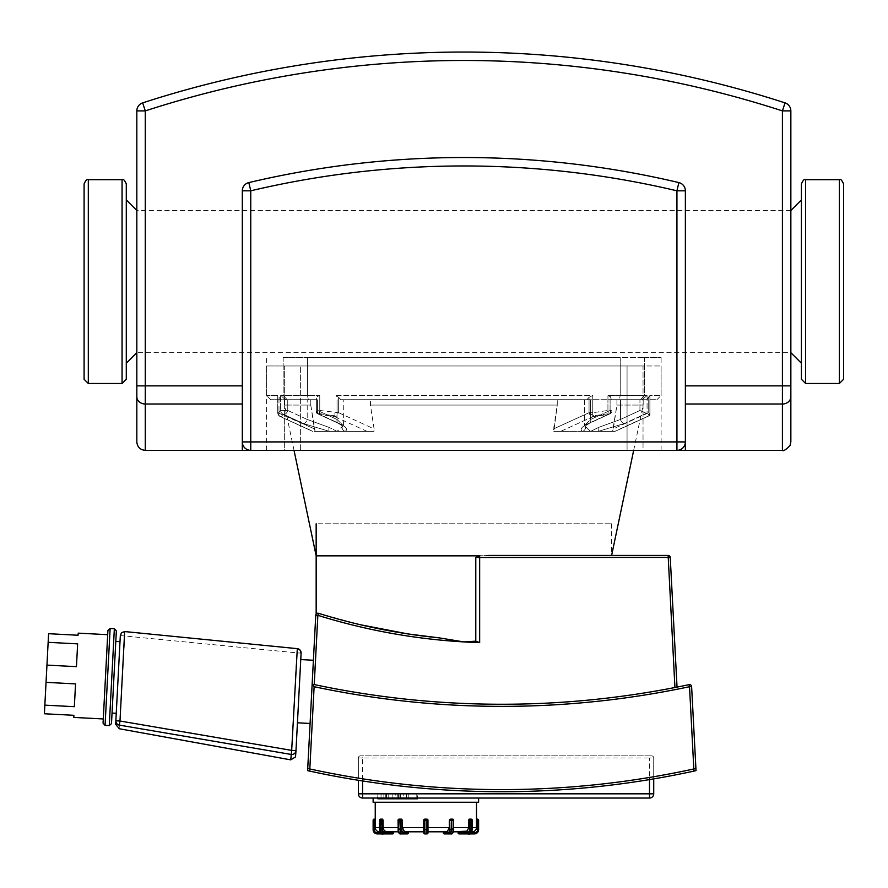 <?xml version="1.0" encoding="UTF-8"?>
<svg xmlns="http://www.w3.org/2000/svg" width="888" height="888" viewBox="0 0 888 888"><rect width="100%" height="100%" fill="white"/><g stroke="black" fill="none" stroke-linecap="round" stroke-linejoin="round"><path stroke-width="0.67" stroke-dasharray="4.44 3.33" d="M248.818 182.595L250.76 190.809L250.76 450.36A8.436 8.436 0 0 1 242.324 441.924L676.934 441.924L676.934 450.36A8.436 8.436 0 0 0 685.37 441.924A8.436 8.436 0 0 1 676.934 450.36L685.37 450.36L685.37 190.809L685.37 441.924A8.436 8.436 0 0 1 676.934 450.36L250.76 450.36A8.436 8.436 0 0 1 242.324 441.924L242.324 450.36L250.76 450.36A8.436 8.436 0 0 1 242.324 441.924L242.324 190.809A8.436 8.436 0 0 1 248.818 182.595A8.436 8.436 0 0 0 242.324 190.809A8.436 8.436 0 0 1 248.818 182.595A934.62 934.62 0 0 1 678.876 182.595A934.62 934.62 0 0 0 248.818 182.595A934.62 934.62 0 0 1 678.876 182.595A8.436 8.436 0 0 1 685.37 190.809A8.436 8.436 0 0 0 678.876 182.595L676.934 190.809A926.184 926.184 0 0 0 250.76 190.809L242.324 190.809M136.83 441.924L136.83 110.9A8.436 8.436 0 0 1 142.668 102.875A1040.103 1040.103 0 0 1 785.025 102.875A8.436 8.436 0 0 1 790.853 110.9L790.853 385.858L782.417 385.858L782.417 110.9A1031.667 1031.667 0 0 0 145.277 110.9L145.277 385.858L242.324 385.858M782.417 450.36L782.417 404.007A8.436 7.259 0 0 0 790.853 396.747L790.853 441.924M284.66 450.36L266.589 450.36L284.66 450.36L284.66 365.967L627.061 365.967L266.589 365.967L284.66 365.967L284.66 450.36M627.061 450.36L300.632 450.36L643.034 450.36L627.061 450.36L627.061 365.967L643.034 365.967L627.061 365.967L627.061 450.36M643.034 450.36L661.105 450.36L643.034 450.36L643.034 365.967L661.105 365.967L643.034 365.967L643.034 450.36M648.717 397.291L649.883 395.504L661.105 395.504L649.883 395.504L646.608 399.722L648.717 397.291L648.717 412.709L649.949 414.885L648.717 412.709L613.286 428.893L616.927 405.061L616.927 399.722L656.887 399.722L616.927 399.722L616.927 405.061L612.565 431.368L614.785 431.368L649.883 415.229L647.063 413.675L649.417 415.529L615.051 431.368L612.565 431.368L613.286 428.893L648.717 412.709L648.717 397.291M589.044 397.291L592.751 395.504L334.943 395.504L338.65 397.291L334.931 395.504L592.751 395.504L589.044 397.291L586.935 399.722L589.044 397.291L589.044 412.709A4.218 2.842 -114.6 0 0 592.784 416.727L560.683 431.368L582.506 431.368C579.531 429.448 581.518 426.817 588.478 423.465L607.936 414.474A4.218 2.831 -114.8 0 0 608.89 414.296A4.218 2.831 -114.8 0 0 610.1 410.467L611.333 412.631L610.855 413.386L588.478 423.465A4.218 2.842 65.2 0 0 589.432 423.287A4.218 2.842 65.2 0 1 588.478 423.465C581.518 426.817 579.531 429.448 582.506 431.368L590.653 431.368L598.69 427.361L620.49 419.458A4.218 2.842 -114.8 0 0 624.508 423.465L598.301 431.368A4.218 1.354 80.3 0 0 598.69 427.361A4.218 1.354 80.3 0 1 598.301 431.368L614.785 431.368L590.653 431.368L598.301 431.368L624.508 423.465L646.009 413.531L624.508 423.465A4.218 2.842 -114.8 0 1 620.49 419.458L598.69 427.361L590.653 431.368L553.801 431.368L612.565 431.368L553.801 431.368L560.683 431.368L595.393 415.529L592.751 415.229L589.044 412.709L589.044 397.291M340.759 399.722L338.65 397.291L340.759 399.722L586.935 399.722L340.759 399.722M278.976 397.291L281.085 399.722L278.976 397.291L278.976 412.709A4.218 2.842 -65.4 0 0 280.197 416.55A4.218 2.842 -65.4 0 0 280.886 416.727L283.738 414.474A4.218 2.831 -65.2 0 0 287.756 410.467A4.218 2.831 -65.2 0 1 283.738 414.474L303.174 423.465A4.218 2.842 -65.2 0 0 307.204 419.458L329.004 427.361L307.204 419.458L287.756 410.467L280.63 410.467L277.8 412.709L280.63 410.467L280.63 395.504L285.592 399.722L316.439 399.722L316.972 396.869L319.758 395.504L280.63 395.504L319.758 395.504L317.271 396.514L316.439 399.722L285.592 399.722L280.63 395.504L280.63 410.467A4.218 4.096 51.8 0 0 283.738 414.474L280.886 416.727A4.218 2.842 -65.4 0 1 280.208 416.55A4.218 2.842 -65.4 0 1 278.976 412.709L314.408 428.893L310.767 405.061L310.767 399.722L270.807 399.722L310.767 399.722L310.767 405.061L284.515 405.061L310.767 405.061L315.129 431.368L312.909 431.368L280.886 416.727L312.643 431.368L315.129 431.368L314.408 428.893L277.744 412.709L278.976 412.709L278.976 397.291M277.8 395.504L266.589 395.504L277.8 395.504L277.8 412.709A4.218 4.118 -129.1 0 0 280.886 416.727A4.218 4.118 -129.1 0 1 277.8 412.709L277.8 395.504M283.161 357.531L307.47 357.531L283.161 357.531L283.161 395.504L287.279 399.722L283.161 395.504L283.161 357.531M595.393 415.529L610 413.531M620.224 395.504L607.936 395.504L610.422 396.514L611.255 399.722L642.091 399.722L647.063 395.504L620.224 395.504L647.063 395.504L642.091 399.722L611.255 399.722L610.722 396.869L607.936 395.504L620.224 395.504L619.336 399.722L620.224 395.504L620.224 357.531L307.47 357.531L644.533 357.531L620.224 357.531L620.224 395.504M319.758 413.675L332.29 415.529L367.01 431.368L373.892 431.368L315.129 431.368L373.892 431.368L374.081 428.893L373.892 431.368L329.393 431.368A4.218 1.354 -80.3 0 1 329.004 427.361A4.218 1.354 -80.3 0 0 329.393 431.368L303.174 423.465L329.393 431.368L337.04 431.368L329.004 427.361L337.04 431.368L342.069 427.361A4.218 3.941 63.6 0 0 345.177 431.368C348.163 429.448 346.165 426.817 339.216 423.465L317.693 413.531L319.758 413.675L319.758 395.504L319.758 410.467L338.65 412.709L334.943 415.229L332.29 415.529M644.533 357.531L661.105 357.531L644.533 357.531L644.533 395.504L640.403 399.722L644.533 395.504L644.533 357.531M592.751 415.229L592.751 395.504L592.751 412.709L607.936 410.467L607.936 395.504L607.936 413.675M316.439 399.722L285.592 399.722L316.439 399.722M610.1 410.467L590.653 419.458L584.471 425.585L590.653 419.458A4.218 2.842 65.2 0 1 589.432 423.287A4.218 2.842 65.2 0 0 590.653 419.458L610.1 410.467L610.1 399.722L611.255 399.722L584.471 399.722L642.091 399.722L584.471 399.722L610.1 399.722L610.1 410.467L611.333 410.467L607.936 410.467A4.218 0.81 81.2 0 1 607.936 414.474L592.784 416.727A4.218 0.722 -98.1 0 0 592.751 412.709L589.044 412.709L553.613 428.893L553.801 431.368L557.253 405.061L557.253 399.722L557.253 405.061L553.613 428.893L589.044 412.709M610.855 413.386L589.432 423.287L584.249 426.562L584.471 425.596L585.625 427.361A4.218 3.941 -63.6 0 1 582.506 431.368A4.218 3.941 -63.6 0 0 585.625 427.361L590.653 431.368L584.471 425.585L584.249 426.562L589.432 423.287L608.89 414.296A4.218 4.218 0 0 0 611.333 410.467L611.333 412.631M639.937 410.467L647.063 413.675L639.937 410.467L639.937 399.722L639.937 410.467L620.49 419.458L639.937 410.467M649.883 415.229L649.883 395.504L649.883 415.229M337.04 419.458L343.223 425.585L337.04 431.368L345.177 431.368A4.218 3.941 63.6 0 1 342.069 427.361L343.223 425.585L337.04 419.458L317.593 410.467L337.04 419.458A4.218 2.842 114.8 0 0 338.25 423.287A4.218 2.842 -65.2 0 1 337.04 419.458L337.04 399.722L337.04 419.458M338.65 412.709L338.65 397.291L338.65 412.709L374.081 428.893L370.44 405.061L370.44 399.722L370.44 405.061L374.081 428.893L338.65 412.709A4.218 2.842 -65.4 0 1 334.909 416.727L319.747 414.474L339.216 423.465A4.218 2.842 114.8 0 1 338.261 423.287L318.803 414.296A4.218 2.831 -65.2 0 1 317.593 410.467L319.758 410.467A4.218 0.81 -81.2 0 0 319.747 414.474A4.218 2.831 -65.2 0 1 318.803 414.296A4.218 4.218 0 0 1 316.35 410.467L316.35 398.901L316.35 412.631L317.593 410.467L317.593 399.722L317.593 410.467M317.693 413.531L316.35 412.631M318.459 613.297L318.492 613.297C315.395 613.974 315.395 613.974 318.492 613.297C315.395 613.974 315.395 613.974 318.492 613.297C329.592 616.749 377.722 631.845 438.972 637.839L463.847 641.924L475.79 641.158L475.79 557.531L479.664 555.844L488.722 555.422L611.532 555.422L316.161 555.844M370.44 405.061L557.253 405.061L370.44 405.061M616.927 405.061L643.178 405.061L616.927 405.061M316.838 413.386L338.25 423.287L343.445 426.562L343.223 399.722L343.445 426.562L338.261 423.287A4.218 2.842 -65.2 0 0 339.216 423.465C346.165 426.817 348.163 429.448 345.177 431.368L367.01 431.368L334.909 416.727A4.218 0.722 98.1 0 1 334.943 412.709L334.943 415.229M303.174 423.465A4.218 2.842 114.8 0 0 307.204 419.458L307.204 399.722L307.204 419.458L287.756 410.467L287.756 399.722L287.756 410.467L280.63 410.467A4.218 4.096 51.8 0 0 283.738 414.474L303.174 423.465M375.236 802.264L476.501 802.264L375.236 802.264M379.664 820.201L380.719 820.201A1.054 0.91 90 0 1 381.629 819.147L382.162 820.201L380.719 820.201L380.719 829.692L382.162 829.692A3.164 2.742 -90 0 0 384.904 832.855L393.129 832.855L392.596 833.91L384.371 833.91A4.218 3.652 90 0 1 380.719 829.692L379.52 829.692L379.52 820.201L381.008 820.201L379.52 820.201A1.054 1.054 0 0 1 380.575 819.147L381.485 819.147L381.03 828.06L382.073 830.569L384.249 831.779L392.452 831.801L384.249 831.779L382.073 830.569L381.03 828.06L381.507 819.147L380.053 820.201L380.575 819.147A1.054 0.91 -90 0 0 379.664 820.201L380.053 829.692A3.164 2.742 90 0 0 382.795 832.855L392.452 832.855A1.054 0.91 -90 0 1 391.541 833.91L391.009 832.855L391.541 833.91L383.316 833.91L391.541 833.91A1.054 0.91 -90 0 0 392.452 832.855L393.506 832.855A1.054 0.91 90 0 1 392.596 833.91L391.541 833.91M398.201 829.692L398.745 820.201L398.745 827.583L400.854 831.801L398.379 831.801L398.201 829.692A3.164 1.587 90 0 0 399.778 832.855L404.528 832.855L399.778 832.855A1.054 0.91 90 0 0 400.699 833.91A4.218 2.109 -90 0 1 398.59 829.692L400.41 829.692L400.943 819.147A1.054 0.91 -90 0 1 401.853 820.201L398.59 820.201L398.59 829.692L398.057 820.201A1.054 1.054 0 0 1 399.112 819.147L398.201 820.201A1.054 0.91 -90 0 1 399.112 819.147L398.201 820.201L398.201 829.692A3.164 1.587 90 0 0 399.778 832.855A1.054 0.91 -90 0 0 400.699 833.91L405.439 833.91A1.054 0.91 90 0 1 404.528 832.855A1.054 0.91 90 0 0 405.439 833.91L405.971 832.855L405.439 833.91L402.519 833.91A4.218 2.109 90 0 1 400.41 829.692L401.853 829.692A3.164 1.587 -90 0 0 403.43 832.855A1.054 0.91 -90 0 1 402.519 833.91L407.27 833.91L407.792 832.855L407.27 833.91A1.054 0.91 90 0 0 408.18 832.855L408.325 831.801L400.854 831.801L398.745 827.583L398.745 820.201L399.644 819.147L401.476 819.147L402.397 820.201L401.631 819.158M405.971 831.801L407.792 831.801L405.971 831.801L405.971 832.855L407.792 832.855L407.792 831.801L407.792 832.855L404.528 832.855L405.971 832.855L405.971 831.801M427.983 832.855L424.819 832.855L424.819 831.801L426.928 831.801L423.765 831.801L424.819 831.801L424.819 832.855L423.765 832.855L426.928 832.855L426.928 833.91L426.928 832.855L427.983 832.855A1.054 1.054 0 0 1 426.928 833.91L424.819 833.91A1.054 1.054 0 0 1 423.765 832.855A1.054 1.054 0 0 0 424.819 833.91L426.928 833.91A1.054 1.054 0 0 0 427.983 832.855A1.054 1.054 0 0 1 426.928 833.91L424.819 833.91L424.819 832.855L424.819 833.91A1.054 1.054 0 0 1 423.765 832.855L423.765 820.201A1.054 1.054 0 0 1 424.819 819.147L426.928 819.147A1.054 1.054 0 0 1 427.983 820.201L427.983 831.801L426.928 831.801L427.983 831.801L427.983 820.201L426.928 819.147L424.819 819.147L427.106 819.158M446.298 833.91L451.049 833.91A4.218 2.109 90 0 0 453.158 829.692L453.679 820.201A1.054 1.054 0 0 0 452.625 819.147A1.054 0.91 90 0 1 453.546 820.201L452.625 819.147L450.272 819.147L449.339 820.201L449.339 827.583L447.208 832.855A1.054 0.91 -90 0 1 446.298 833.91L445.776 832.855L446.298 833.91L444.466 833.91L443.945 832.855L444.466 833.91A1.054 0.91 -90 0 1 443.556 832.855L451.959 832.855A1.054 0.91 -90 0 1 451.049 833.91L446.298 833.91A1.054 0.91 -90 0 0 447.208 832.855L445.776 832.855L445.776 831.801L447.208 831.801L443.412 831.801L450.882 831.801L452.991 827.583L452.991 820.201L452.092 819.147L452.991 820.201L452.991 827.583L450.882 831.801L443.412 831.801L445.776 831.801L445.776 832.855L443.412 832.855L448.307 832.855A1.054 0.91 -90 0 0 449.217 833.91L444.466 833.91A1.054 1.054 0 0 1 443.412 832.855M472.072 820.201L472.216 829.692C470.851 833.432 469.586 834.842 468.42 833.91L468.953 832.855L460.728 832.855L460.195 833.91A1.054 0.91 90 0 1 459.285 832.855A1.054 0.91 90 0 0 460.195 833.91L459.14 833.91A1.054 0.91 -90 0 1 458.23 832.855L468.953 832.855L468.42 833.91L464.901 833.91A1.054 1.054 0 0 1 463.847 832.855A1.054 1.054 0 0 0 464.901 833.91L468.42 833.91A4.218 3.652 90 0 0 472.072 829.692L471.683 820.201L471.162 819.147L471.683 820.201L470.74 820.201L470.24 819.147L470.74 827.583L470.74 820.201L472.072 820.201A1.054 0.91 90 0 0 471.162 819.147L470.252 819.147L471.162 819.147A1.054 1.054 0 0 1 472.216 820.201L471.683 829.692A3.164 2.742 -90 0 1 468.953 832.855A3.164 2.742 -90 0 0 471.683 829.692L472.072 820.201L469.574 820.201L470.107 819.147A1.054 0.91 -90 0 1 471.017 820.201L471.017 829.692L469.574 829.692L469.574 820.201L468.631 820.201L468.42 828.981L467.255 830.879L464.968 831.801L471.706 831.801L467.077 831.801L469.663 830.569L470.74 827.583L469.941 830.213L468.287 831.568L459.285 831.801L472.238 831.801L458.086 831.801L459.14 833.91A1.054 1.054 0 0 1 458.086 832.855L458.23 831.801L459.285 831.801L458.23 831.801L458.23 832.855L459.285 832.855L459.285 831.801L459.285 832.855L460.728 832.855L460.728 831.801L460.195 833.91M478.61 820.201L476.456 820.201L476.49 819.147L477.555 819.147A1.054 1.054 0 0 1 478.61 820.201L478.61 829.692A4.218 4.218 0 0 1 474.392 833.91L464.901 833.91L464.901 832.855L464.901 833.91M463.847 831.801L463.847 832.855L463.847 831.801M470.107 819.147L468.631 820.201M449.217 833.91A4.218 2.109 -90 0 0 451.326 829.692L453.158 829.692L453.158 820.201L451.326 820.201L451.326 829.692L449.883 829.692L449.883 820.201A1.054 0.91 90 0 1 450.804 819.147L451.326 820.201L449.35 820.001M423.776 820.013L424.819 819.147L424.819 829.692L423.765 829.692L423.765 820.201L423.765 831.801M398.379 831.801L404.528 831.801L402.397 827.583L401.853 820.201L401.853 829.692M393.129 831.801L393.129 832.855L393.506 831.801L392.452 831.801L393.65 831.801L386.358 831.779L384.182 830.569L383.139 828.06L382.55 819.147L383.117 820.201L382.162 820.201L382.162 829.692M426.928 833.91L426.928 820.201L427.983 820.201L427.983 831.801L447.23 831.801L447.208 832.855L451.959 832.855A3.164 1.587 -90 0 0 453.546 829.692L452.991 820.201L453.546 829.692A3.164 1.587 -90 0 1 451.959 832.855A1.054 0.91 90 0 1 451.049 833.91M476.456 820.201L476.456 827.583A4.229 4.218 4.5 0 1 472.238 831.801M384.904 832.855L384.371 833.91L383.316 833.91L382.795 832.855L383.316 833.91A4.218 3.652 -90 0 1 379.664 829.692M393.65 832.855L393.65 831.801L379.498 831.801A4.229 4.218 -4.5 0 1 375.28 827.583L375.247 819.147L375.28 820.201L373.127 820.201A1.054 1.054 0 0 1 374.181 819.147L374.181 829.692A3.164 3.164 0 0 0 377.345 832.855L377.345 833.91A4.218 4.218 0 0 1 373.127 829.692L374.181 829.692M408.325 831.801L404.517 831.801L404.528 832.855L404.528 831.801M453.357 831.801L450.882 831.801L453.357 831.801L453.546 829.692M386.835 833.91L387.889 831.801L386.835 831.801L387.889 831.801L386.835 833.91A1.054 1.054 0 0 0 387.889 832.855A1.054 1.054 0 0 1 386.835 833.91L377.345 833.91M386.768 831.801L379.498 831.801M318.492 523.776L611.532 523.776L318.492 523.776M360.484 624.764L318.492 613.297L317.86 615.317L315.762 615.206L310.09 723.465L313.397 660.25M488.722 555.422L611.532 555.844M318.492 613.297L318.492 613.297A608.025 608.025 0 0 0 438.972 637.839M103.064 723.176L107.914 630.469M103.285 718.958L107.703 634.687M116.35 630.913L111.488 723.62M115.795 641.447L112.043 713.086L115.795 641.447M119.358 725.108A4.218 4.151 3 0 1 115.862 720.79L119.98 721.012L119.358 725.108C119.059 729.914 119.059 729.914 119.358 725.108L291.064 754.423L291.675 750.382L295.981 750.604A4.218 4.096 3 0 1 291.064 754.423L290.742 759.862M120.324 635.553A4.218 4.218 0 0 1 124.964 631.568L297.302 648.662L296.781 652.858L120.324 635.553L116.25 713.297M301.099 652.858A4.218 4.218 0 0 1 301.099 653.08L296.781 652.858L291.675 750.382L119.98 721.012L124.964 631.568M301.099 653.08L297.447 722.799M115.673 724.342L115.862 720.79M76.446 666.655L77.645 643.867L48.141 642.324L46.953 665.112L76.446 666.655L77.645 643.867L76.446 666.655M75.547 683.893L74.348 706.682L75.547 683.893L46.043 682.35L44.855 705.139L74.348 706.682L75.547 683.893M73.782 717.415L73.893 715.306L44.4 713.763L44.855 705.139M48.141 642.324L48.596 633.699L78.088 635.242L78.2 633.144M46.043 682.35L46.953 665.112M478.61 802.264L373.127 802.264M377.544 793.828L403.185 793.828L377.544 793.828L377.544 798.046L417.404 798.046L417.404 793.828L408.78 793.828L417.404 793.828M653.046 776.856L653.723 776.745L653.723 757.964A2.109 2.109 0 0 0 651.614 755.855L360.473 755.855L649.505 755.855L649.505 757.964L362.582 757.964L362.582 798.046L478.61 798.046L373.127 798.046M689.077 684.637A2.109 2.109 0 0 1 691.619 686.591L689.521 686.702L689.077 684.637A903.396 903.396 0 0 1 312.143 684.115L314.119 686.702L309.812 768.964L307.725 768.509L312.143 684.115M695.482 768.608L693.828 768.964A903.396 903.396 0 0 1 309.812 768.964A903.396 903.396 0 0 0 358.352 778.143L358.352 757.964L358.352 778.143L359.496 778.321M308.081 768.586L307.614 770.64L309.701 771.106A905.505 905.505 0 0 0 693.939 771.106L693.928 768.941M675.246 687.456L674.936 687.512A903.396 903.396 0 0 1 314.241 684.57A903.396 903.396 0 0 0 674.936 687.512L668.131 555.422M675.08 687.49L675.713 687.356M313.941 684.504L317.86 615.317A610.145 610.145 0 0 0 479.664 642.635L475.79 641.158M653.723 778.887L653.723 776.745A903.396 903.396 0 0 0 693.828 768.964L689.521 686.702A905.505 905.505 0 0 1 314.119 686.702M360.473 755.855A2.109 2.109 0 0 0 358.352 757.964A2.109 2.109 0 0 1 360.473 755.855M677.033 687.101L670.24 557.42L475.79 557.531M316.25 613.952A2.109 2.109 0 0 1 318.415 613.275M649.505 755.855L651.614 755.855A2.109 2.109 0 0 1 653.723 757.964L653.723 793.828A4.218 4.218 0 0 1 649.505 798.046L649.505 757.964L653.723 757.964M362.582 798.046A4.218 4.218 0 0 1 358.352 793.828L653.723 793.828M362.482 778.798L362.582 778.809A903.396 903.396 0 0 0 649.505 777.455L649.505 779.597M652.314 776.989L652.924 776.878M695.915 768.509L696.025 770.64L693.939 771.106M801.409 183.894L801.409 379.265M801.409 363.225L801.409 199.933L801.409 363.225M790.853 352.68L790.853 210.478L790.853 352.68L136.83 352.68L136.83 210.478L136.83 352.68M126.285 379.265L126.285 363.225M84.094 183.894L84.094 379.265M395.748 793.828L377.855 793.828L400.344 793.828L377.877 793.828L395.748 793.828L395.748 798.789L377.877 798.789L377.877 793.828L416.794 793.828L377.877 793.828L377.877 798.046M388.755 798.789L388.755 793.828L388.755 798.789L406.36 798.789L388.755 798.789L406.36 798.789L406.36 793.828L406.371 798.789L406.36 793.828L406.36 798.789L388.755 798.789M377.855 798.046L377.855 793.828L377.855 798.789L395.748 798.789M377.877 798.789L377.877 793.828L377.877 798.789L377.877 793.828L377.877 798.789L383.882 798.789L383.882 793.828L383.882 798.789L416.794 798.789L416.794 793.828L416.794 798.789L408.78 798.789L417.404 798.789M400.344 798.789L400.344 793.828M403.185 793.828L406.682 793.828L403.185 793.828L403.185 795.937L403.185 793.828M400.288 793.828L399.034 793.828L400.288 793.828L400.288 795.937L400.288 793.828M392.141 793.828L385.203 793.828L392.141 793.828L392.141 795.937L392.141 793.828M383.938 793.828L385.203 793.828L383.938 793.828L383.938 798.789L385.203 798.789L383.938 798.789M406.682 798.789L381.041 798.789L381.041 793.828L381.041 798.789L403.185 798.789L403.185 795.937L403.185 798.789L406.682 798.789L406.682 793.828M399.034 798.789L400.288 798.789L400.288 795.937L400.288 798.789L399.034 798.789L399.034 793.828L399.034 798.789M377.544 798.789L381.041 798.789L377.544 798.789M408.78 798.046L408.78 793.828M685.37 404.007L782.417 404.007L782.417 385.858L685.37 385.858M790.853 110.9L782.417 110.9L785.025 102.875M136.83 385.858L145.277 385.858L145.277 404.007A8.436 7.259 0 0 1 136.83 396.747M242.324 404.007L145.277 404.007L145.277 450.36M300.632 450.36L300.632 365.967L300.632 450.36M142.668 102.875L145.277 110.9L136.83 110.9M685.37 190.809L676.934 190.809L676.934 441.924L685.37 441.924M307.47 395.504L308.347 399.722L307.47 395.504L307.47 357.531L307.47 395.504M647.063 395.504L647.063 413.675L647.063 395.504M590.653 399.722L590.653 419.458L590.653 399.722M620.49 399.722L620.49 419.458L620.49 399.722M380.053 820.201L380.053 829.692L380.053 820.201M393.506 831.801L393.506 832.855L392.452 832.855L392.452 831.801L392.452 832.855L391.009 832.855L391.009 831.801L391.009 832.855L382.795 832.855A3.164 2.742 90 0 1 380.053 829.692L379.52 829.692C380.885 833.432 382.151 834.842 383.316 833.91M426.928 832.855L426.928 831.801L426.928 832.855M443.945 831.801L443.945 832.855L443.945 831.801M463.847 832.855L464.901 832.855L463.847 832.855M478.61 829.692L477.555 829.692L477.555 819.147M470.929 832.855L464.901 832.855L464.901 831.801L464.901 832.855L474.392 832.855L474.392 833.91M474.392 832.855A3.164 3.164 0 0 0 477.555 829.692M458.619 831.801L458.619 832.855L466.833 832.855L467.366 833.91A4.218 3.652 -90 0 0 471.017 829.692L472.072 829.692M466.833 832.855A3.164 2.742 90 0 0 469.574 829.692M443.556 831.801L443.556 832.855M448.307 832.855A3.164 1.587 90 0 0 449.883 829.692M426.928 819.147L426.928 820.201L423.765 820.201M423.765 832.855A1.054 1.054 0 0 0 424.819 833.91L424.819 829.692L427.983 829.692M403.43 832.855L408.18 832.855M472.216 827.583L476.456 827.583M453.679 827.583L468.631 827.583M427.983 827.583L449.339 827.583M402.397 827.583L423.765 827.583M383.117 827.583L398.057 827.583M375.28 827.583L379.52 827.583M377.345 832.855L386.835 832.855L386.835 831.801L386.835 832.855L380.808 832.855M110.134 628.471L105.062 725.396M109.268 725.607L114.352 628.693M479.664 555.844L479.664 642.635M358.352 757.964L362.582 757.964L362.582 755.855M362.582 780.952L362.582 778.809M309.812 768.964L309.701 771.106M839.382 179.676L839.382 383.483M805.627 179.676L805.627 383.483M122.067 179.676L122.067 383.483M88.312 179.676L88.312 383.483M406.371 798.046L406.371 793.828M398.257 798.789L398.257 793.828M397.791 798.789L397.791 793.828M385.203 798.789L385.203 793.828L385.203 798.789M392.141 798.789L392.141 795.937L392.141 798.789M386.458 798.789L386.458 793.828M386.014 798.789L386.014 793.828M266.589 450.36L266.589 365.967M661.105 450.36L661.105 365.967M656.887 399.722L661.105 395.504L661.105 357.531M270.807 399.722L266.589 395.504L266.589 357.531M649.639 415.562L615.051 431.368L649.639 415.562M649.949 395.571L649.949 414.885L649.949 395.571M584.471 399.722L584.471 425.585L584.471 399.722M277.744 412.709A4.218 4.218 0 0 0 280.197 416.55L312.643 431.368L280.208 416.55A4.218 4.218 0 0 1 277.744 412.709L277.744 395.571L277.744 412.709M633.666 450.36L643.178 405.061L643.178 399.722M294.028 450.36L284.515 405.061L284.515 399.722M407.27 833.91A1.054 1.054 0 0 0 408.325 832.855M399.778 833.677L400.699 833.91M611.532 523.776L611.532 555.422M790.853 210.478L136.83 210.478"/><path stroke-width="1.33" d="M136.83 396.747A8.436 7.259 0 0 0 145.277 404.007L145.277 110.9A1031.667 1031.667 0 0 1 782.417 110.9L782.417 385.858L790.853 385.858L790.853 396.747L790.853 110.9A8.436 8.436 0 0 0 785.025 102.875A1040.103 1040.103 0 0 0 142.668 102.875A8.436 8.436 0 0 0 136.83 110.9L136.83 441.924C137.34 447.041 140.149 449.861 145.277 450.36L145.277 404.007L242.324 404.007M145.277 450.36L242.324 450.36L242.324 441.924A8.436 8.436 0 0 0 250.76 450.36L676.934 450.36A8.436 8.436 0 0 0 685.37 441.924L685.37 450.36L782.417 450.36C783.216 451.47 785.747 449.872 790.02 445.576L790.853 441.924L790.853 396.747A8.436 7.259 0 0 1 782.417 404.007L782.417 450.36M685.37 441.924L685.37 190.809A8.436 8.436 0 0 0 678.876 182.595A8.436 8.436 0 0 1 685.37 190.809L685.37 441.924L676.934 441.924L676.934 450.36L685.37 450.36L676.934 450.36M248.818 182.595A8.436 8.436 0 0 0 242.324 190.809L242.324 441.924L250.76 441.924L250.76 190.809L248.818 182.595A934.62 934.62 0 0 1 678.876 182.595L676.934 190.809L685.37 190.809M250.76 450.36L242.324 450.36L250.76 450.36L250.76 441.924L676.934 441.924L676.934 190.809A926.184 926.184 0 0 0 250.76 190.809L242.324 190.809M294.028 450.36L316.161 555.844L479.664 555.844L475.79 557.531L475.79 641.158L463.847 641.924L439.183 637.861M379.664 820.201L380.719 820.201L380.719 829.692L382.162 829.692L382.162 820.201L383.117 820.201L381.629 819.147A1.054 0.91 90 0 0 380.719 820.201L382.162 820.201L381.629 819.147L380.575 819.147A1.054 1.054 0 0 0 379.52 820.201L379.52 829.692C380.885 833.432 382.151 834.842 383.316 833.91A4.218 3.652 -90 0 1 379.664 829.692L379.664 820.201A1.054 0.91 -90 0 1 380.575 819.147L382.562 819.147L383.117 820.201L383.139 828.06L384.182 830.569L386.358 831.779L393.129 831.801L392.596 833.91A1.054 0.91 90 0 0 393.506 832.855L384.904 832.855L384.371 833.91L392.596 833.91A1.054 1.054 0 0 0 393.65 832.855L393.506 831.801M393.129 831.801L398.379 831.801L399.778 833.677M400.699 833.91L402.519 833.91A4.218 2.109 90 0 1 400.41 829.692L398.057 829.692C398.479 832.855 399.356 834.265 400.699 833.91A4.218 2.109 -90 0 1 398.59 829.692L399.112 819.147A1.054 0.91 -90 0 0 398.201 820.201L400.41 820.201L400.41 829.692L401.853 829.692L401.853 820.201A1.054 0.91 -90 0 0 400.943 819.147L400.41 820.201L402.397 820.201L401.476 819.147L402.397 820.201L402.397 827.583L404.517 831.801L408.18 831.801L408.18 832.855A1.054 0.91 90 0 1 407.27 833.91L405.439 833.91L407.27 833.91A1.054 1.054 0 0 0 408.325 832.855L408.18 831.801L408.325 832.855M401.476 819.147L399.112 819.147A1.054 1.054 0 0 0 398.057 820.201L398.201 829.692M408.18 832.855L403.43 832.855A1.054 0.91 90 0 1 402.519 833.91L407.27 833.91M427.927 819.868L426.928 819.147L427.983 820.201A1.054 1.054 0 0 0 426.928 819.147L424.819 819.147A1.054 1.054 0 0 0 423.765 820.201L423.765 832.855A1.054 1.054 0 0 0 424.819 833.91L426.928 833.91A1.054 1.054 0 0 0 427.983 832.855L427.961 820.013M424.819 833.91L424.819 820.201L423.765 820.201L424.819 819.147L423.854 819.768M404.517 831.801L423.765 831.801L423.765 832.855L423.765 829.692L427.983 829.692M446.298 833.91L444.466 833.91A1.054 0.91 -90 0 1 443.556 832.855L443.412 832.855A1.054 1.054 0 0 0 444.466 833.91L449.217 833.91A4.218 2.109 -90 0 0 451.326 829.692L451.326 820.201L453.158 820.201L453.158 829.692L453.679 820.201A1.054 1.054 0 0 0 452.625 819.147L453.546 820.201A1.054 0.91 90 0 0 452.625 819.147L450.804 819.147A1.054 0.91 90 0 0 449.883 820.201L451.326 820.201L450.804 819.147L449.339 820.201L450.272 819.147L449.339 820.201L449.339 827.583L447.23 831.801L427.983 831.801L427.983 832.855A1.054 1.054 0 0 1 426.928 833.91L426.928 820.201L427.983 820.201M464.901 833.91L459.14 833.91A1.054 1.054 0 0 1 458.086 832.855L458.23 832.855A1.054 0.91 -90 0 0 459.14 833.91L458.086 831.801L453.357 831.801L466.91 831.157L468.609 828.06L468.631 820.201L469.186 819.147L471.162 819.147A1.054 0.91 90 0 1 472.072 820.201L472.072 829.692A4.218 3.652 90 0 1 468.42 833.91L474.392 833.91A4.218 4.218 0 0 0 478.61 829.692L478.61 820.201A1.054 1.054 0 0 0 477.555 819.147L476.49 819.147L476.456 820.201L476.49 819.147L476.456 820.201L478.61 820.201M460.195 833.91L468.42 833.91C469.586 834.842 470.851 833.432 472.216 829.692L472.216 820.201A1.054 1.054 0 0 0 471.162 819.147L470.107 819.147L469.574 820.201L471.017 820.201A1.054 0.91 -90 0 0 470.107 819.147L469.086 819.158M472.238 831.801L472.238 831.801A4.229 4.218 4.5 0 0 476.456 827.583L476.456 820.201M470.107 819.147L468.631 820.201L469.574 820.201L469.574 829.692A3.164 2.742 90 0 1 466.833 832.855L467.366 833.91A4.218 3.652 -90 0 0 471.017 829.692L469.574 829.692M469.186 819.147L468.631 820.201M383.117 820.201L382.562 819.147M391.541 833.91L392.596 833.91A1.054 1.054 0 0 0 393.65 832.855M383.316 833.91L384.371 833.91A4.218 3.652 90 0 1 380.719 829.692L379.664 829.692M449.217 833.91L451.049 833.91L449.217 833.91A1.054 0.91 90 0 1 448.307 832.855L443.556 832.855L443.556 831.801M380.808 832.855L377.345 832.855L377.345 833.91A4.218 4.218 0 0 1 373.127 829.692L374.181 829.692L374.181 820.201L375.28 820.201L375.247 819.147L375.28 820.201L375.247 819.147L374.181 819.147A1.054 1.054 0 0 0 373.127 820.201L373.127 829.692L373.127 820.201L375.247 819.147L375.236 802.264M375.28 820.201L375.28 827.583A4.229 4.218 -4.5 0 0 379.498 831.801L379.498 831.801M423.765 831.801L408.325 831.801M386.768 831.801L398.379 831.801M377.345 833.91L386.835 833.91M360.484 624.764L407.892 633.921L438.972 637.839A608.025 608.025 0 0 1 318.492 613.297L317.849 613.208M316.505 613.697L316.25 613.952A2.109 2.109 0 0 0 315.762 615.206L317.86 615.317L318.492 613.297A2.109 2.109 0 0 0 315.762 615.206L307.725 768.509L309.812 768.964L307.725 768.509L309.812 768.964L314.119 686.702L312.143 684.115L314.241 684.57L312.143 684.115L313.397 660.25L300.755 659.595M317.904 613.208L318.459 613.297M633.666 450.36L611.621 555.422L668.131 555.422L488.722 555.422M475.79 641.158L479.664 642.635L479.664 557.531L670.24 557.42A2.109 2.109 0 0 0 668.131 555.422A2.109 2.109 0 0 1 670.24 557.42L677.033 687.101L675.08 687.49M105.062 725.396L110.134 628.471L107.914 630.469L103.064 723.176L105.062 725.396L109.268 725.607L111.488 723.62L116.35 630.913L114.352 628.693L109.268 725.607M48.141 642.324L77.645 643.867L76.446 666.655L46.953 665.112L48.596 633.699L78.088 635.242L78.2 633.144L107.703 634.687L103.285 718.958L73.782 717.415L73.893 715.306L44.4 713.763L46.043 682.35L75.547 683.893L74.348 706.682L44.855 705.139M119.314 725.762L119.358 725.108C119.059 729.914 119.059 729.914 119.358 725.108L119.98 721.012L115.862 720.79A4.218 4.151 3 0 0 119.358 725.108L291.064 754.423A4.218 4.096 3 0 0 295.981 750.604L291.675 750.382L290.742 759.862L295.526 756.942L295.981 750.604C295.615 757.675 295.615 757.675 295.981 750.604L301.099 653.08L300.089 650.105L297.302 648.662A4.218 4.218 0 0 1 301.099 652.858M310.09 723.465L297.447 722.799L295.981 750.604M297.302 648.662L291.675 750.382L119.98 721.012L124.664 631.557L121.678 632.667L120.324 635.553L115.862 720.79L116.25 713.297L112.043 713.086M124.664 631.557L297.003 648.629M115.862 720.79L115.673 724.342L119.147 728.526M46.953 665.112L46.043 682.35M120.013 641.669L115.795 641.447M377.877 798.789L377.544 798.046L373.127 798.046L373.127 802.264L478.61 802.264L478.61 798.046L417.404 798.046L417.404 798.789L406.36 798.789L406.36 798.046L406.371 798.789L406.36 798.046L406.371 798.789L377.877 798.789L377.877 798.046M689.077 684.637L689.521 686.702L691.619 686.591A2.109 2.109 0 0 0 689.077 684.637A903.396 903.396 0 0 1 312.143 684.115M314.119 686.702A905.505 905.505 0 0 0 689.521 686.702L693.828 768.964L695.915 768.509L691.619 686.591L695.915 768.509L693.828 768.964A903.396 903.396 0 0 1 309.812 768.964A903.396 903.396 0 0 0 693.828 768.964L695.615 768.575M668.131 555.422L674.936 687.512L677.033 687.101M362.582 798.046L362.582 793.828L358.352 793.828L358.352 780.275L358.352 793.828A4.218 4.218 0 0 0 362.582 798.046L649.505 798.046A4.218 4.218 0 0 0 653.723 793.828L653.723 778.887M359.496 778.321L362.482 778.798M653.723 793.828L649.505 793.828L649.505 798.046L478.61 798.046M649.505 777.455L652.314 776.989M307.725 768.509L307.614 770.64L309.701 771.106A905.505 905.505 0 0 0 693.939 771.106L695.726 770.706M696.025 770.64L695.915 768.509M843.6 379.265L843.6 183.894L843.6 379.265L839.382 383.483L805.627 383.483L801.409 379.265L801.409 183.894C803.163 180.031 804.572 178.632 805.627 179.676L805.627 383.483M790.853 352.68L801.409 363.225M136.83 352.68L126.285 363.225L126.285 183.894L126.285 379.265L122.067 383.483L88.312 383.483L84.094 379.265L84.094 183.894C85.881 180.009 87.279 178.61 88.312 179.676L88.312 383.483M377.855 798.789L377.855 798.046M408.78 798.789L408.78 798.046M685.37 385.858L782.417 385.858L782.417 404.007L685.37 404.007M242.324 385.858L136.83 385.858M136.83 110.9L145.277 110.9L142.668 102.875M785.025 102.875L782.417 110.9L790.853 110.9M384.904 832.855A3.164 2.742 -90 0 1 382.162 829.692M403.43 832.855A3.164 1.587 -90 0 1 401.853 829.692M426.928 819.147L426.928 820.201L424.819 820.201L424.819 819.147M443.412 832.855L443.412 831.801L443.556 832.855M453.546 829.692L453.679 829.692C453.269 832.855 452.381 834.265 451.049 833.91A4.218 2.109 90 0 0 453.158 829.692L449.883 829.692A3.164 1.587 90 0 1 448.307 832.855M449.339 820.201L449.883 829.692M472.072 829.692L471.017 829.692L471.017 820.201L472.072 820.201M466.833 832.855L458.619 832.855L458.619 831.801M477.555 819.147L477.555 829.692A3.164 3.164 0 0 1 474.392 832.855L474.392 833.91M478.61 829.692L477.555 829.692M474.392 832.855L470.929 832.855M379.52 827.583L375.28 827.583M398.057 827.583L383.117 827.583M423.765 827.583L402.397 827.583M449.339 827.583L427.983 827.583M468.631 827.583L453.679 827.583M476.456 827.583L472.216 827.583M377.345 832.855A3.164 3.164 0 0 1 374.181 829.692M479.664 555.844L479.664 557.531L475.79 557.531M314.241 684.57L317.86 615.317A610.145 610.145 0 0 0 479.664 642.635M649.505 779.597L649.505 793.828L362.582 793.828L362.582 780.952M309.701 771.106L309.812 768.964M693.828 768.964L693.939 771.106M839.382 383.483L839.382 179.676C840.303 178.555 841.713 179.953 843.6 183.894M122.067 383.483L122.067 179.676C123.11 178.61 124.52 180.02 126.285 183.894M453.357 831.801L451.049 833.91M476.501 802.264L476.501 819.147M316.161 523.776L316.161 614.063M110.134 628.471L114.352 628.693M290.776 759.873L119.136 728.715M839.382 179.676L805.627 179.676M790.853 210.478L801.409 199.933M136.83 210.478L126.285 199.933M122.067 179.676L88.312 179.676"/></g></svg>
